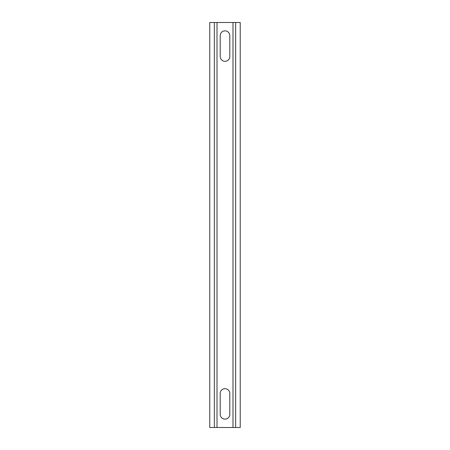 <?xml version="1.0" encoding="UTF-8"?>
<svg xmlns="http://www.w3.org/2000/svg" width="450" height="450" viewBox="0 0 450 450"><rect width="100%" height="100%" fill="white"/><g stroke="black" fill="none" stroke-linecap="round" stroke-linejoin="round"><path stroke-width="0.67" d="M235.659 427.5L240.227 427.5L240.227 22.5L235.659 22.5L235.659 427.5L209.773 427.5L209.773 22.5L235.659 22.5M229.798 393.469L229.798 414.332A4.798 4.798 0 0 1 225 419.124A4.798 4.798 0 0 1 220.202 414.332L220.202 393.469A4.798 4.798 0 0 1 225 388.676A4.798 4.798 0 0 1 229.798 393.469M232.993 22.5L232.993 427.5M217.007 22.5L217.007 427.5M229.798 56.531A4.798 4.798 0 0 1 225 61.324A4.798 4.798 0 0 1 220.202 56.531L220.202 35.668A4.798 4.798 0 0 1 225 30.876A4.798 4.798 0 0 1 229.798 35.668L229.798 56.531M214.341 22.5L214.341 427.5"/></g></svg>
